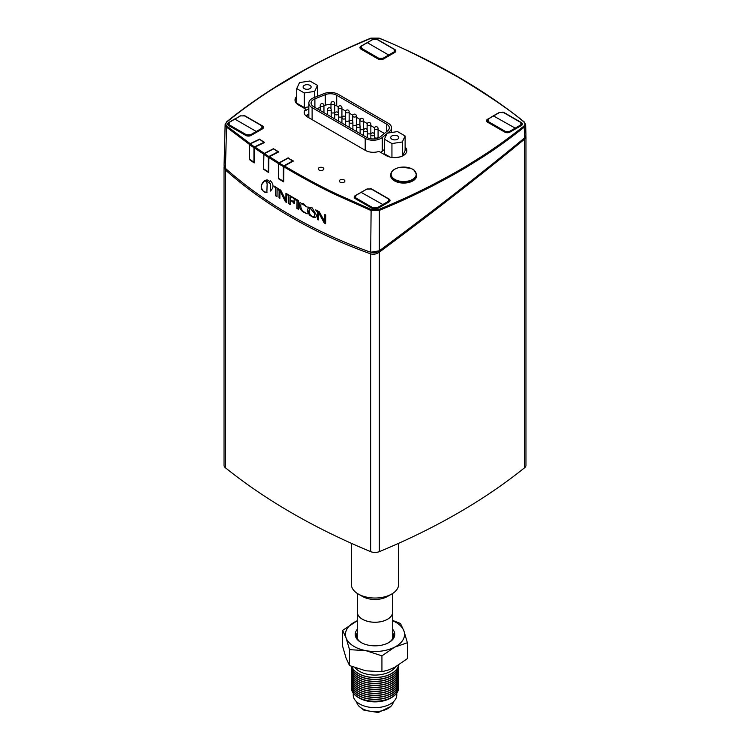 <?xml version="1.0" encoding="UTF-8"?>
<svg xmlns="http://www.w3.org/2000/svg" width="750" height="750" viewBox="0 0 750 750"><rect width="100%" height="100%" fill="white"/><g stroke="black" fill="none" stroke-linecap="round" stroke-linejoin="round"><path stroke-width="1.12" d="M391.706 697.463L390.506 698.166A21.928 12.656 180 0 1 359.494 698.166L358.294 697.463A23.634 13.641 0 0 0 391.706 697.463A23.634 13.641 0 0 0 398.634 687.816A23.634 13.641 0 0 0 398.634 687.722M398.578 676.772A23.634 13.641 180 0 1 398.634 677.672A23.634 13.641 180 0 1 377.409 691.238A23.634 13.641 180 0 1 351.863 680.438A23.634 13.641 180 0 1 351.366 677.672A23.634 13.641 180 0 1 351.422 676.772M398.634 677.766A23.634 13.641 180 0 1 398.634 677.859A23.634 13.641 180 0 1 377.409 691.434A23.634 13.641 180 0 1 351.863 680.625A23.634 13.641 180 0 1 351.366 677.859A23.634 13.641 180 0 1 351.366 677.766M371.709 691.369A21.928 12.656 0 0 0 378.291 691.369M351.422 678.759A23.634 13.641 0 0 0 351.366 679.659A23.634 13.641 0 0 0 375 693.3A23.634 13.641 0 0 0 398.634 679.659A23.634 13.641 0 0 0 398.578 678.759M398.634 675.769A23.634 13.641 180 0 1 398.634 675.872A23.634 13.641 180 0 1 377.409 689.438A23.634 13.641 180 0 1 351.863 678.638A23.634 13.641 180 0 1 351.366 675.872A23.634 13.641 180 0 1 351.366 675.769M378.291 689.381A21.928 12.656 180 0 1 371.709 689.381M351.366 679.753A23.634 13.641 0 0 0 351.366 679.856A23.634 13.641 0 0 0 375 693.497A23.634 13.641 0 0 0 398.634 679.856A23.634 13.641 0 0 0 398.634 679.753M398.578 674.775A23.634 13.641 180 0 1 398.634 675.675A23.634 13.641 180 0 1 377.409 689.25A23.634 13.641 180 0 1 351.863 678.45A23.634 13.641 180 0 1 351.366 675.675A23.634 13.641 180 0 1 351.422 674.775M371.709 693.366A21.928 12.656 0 0 0 378.291 693.366M351.422 680.756A23.634 13.641 0 0 0 351.366 681.656A23.634 13.641 0 0 0 375 695.297A23.634 13.641 0 0 0 398.634 681.656A23.634 13.641 0 0 0 398.578 680.756M398.634 673.781A23.634 13.641 180 0 1 398.634 673.875A23.634 13.641 180 0 1 377.409 687.45A23.634 13.641 180 0 1 351.863 676.641A23.634 13.641 180 0 1 351.366 673.875A23.634 13.641 180 0 1 351.366 673.781M378.291 687.384A21.928 12.656 180 0 1 371.709 687.384M351.366 681.75A23.634 13.641 0 0 0 351.366 681.844A23.634 13.641 0 0 0 375 695.484A23.634 13.641 0 0 0 398.634 681.844A23.634 13.641 0 0 0 398.634 681.75M398.578 672.788A23.634 13.641 180 0 1 398.634 673.688A23.634 13.641 180 0 1 377.409 687.253A23.634 13.641 180 0 1 351.863 676.453A23.634 13.641 180 0 1 351.366 673.688A23.634 13.641 180 0 1 351.422 672.788M371.709 695.353A21.928 12.656 0 0 0 378.291 695.353M351.422 682.744A23.634 13.641 0 0 0 351.366 683.644A23.634 13.641 0 0 0 375 697.284A23.634 13.641 0 0 0 398.634 683.644A23.634 13.641 0 0 0 398.578 682.744M398.634 671.784A23.634 13.641 180 0 1 398.634 671.887A23.634 13.641 180 0 1 377.409 685.453A23.634 13.641 180 0 1 351.863 674.653A23.634 13.641 180 0 1 351.366 671.887A23.634 13.641 180 0 1 351.366 671.784M378.291 685.397A21.928 12.656 180 0 1 371.709 685.397M351.366 683.738A23.634 13.641 0 0 0 351.366 683.831A23.634 13.641 0 0 0 375 697.481A23.634 13.641 0 0 0 398.634 683.831A23.634 13.641 0 0 0 398.634 683.738M398.578 670.791A23.634 13.641 180 0 1 398.634 671.691A23.634 13.641 180 0 1 377.409 685.266A23.634 13.641 180 0 1 351.863 674.466A23.634 13.641 180 0 1 351.366 671.691A23.634 13.641 180 0 1 351.422 670.791M371.709 697.35A21.928 12.656 0 0 0 378.291 697.35M351.422 684.741A23.634 13.641 0 0 0 351.366 685.641A23.634 13.641 0 0 0 375 699.281A23.634 13.641 0 0 0 398.634 685.641A23.634 13.641 0 0 0 398.578 684.741M398.634 669.797A23.634 13.641 180 0 1 398.634 669.891A23.634 13.641 180 0 1 377.409 683.466A23.634 13.641 180 0 1 351.863 672.666A23.634 13.641 180 0 1 351.366 669.891A23.634 13.641 180 0 1 351.366 669.797M378.291 683.4A21.928 12.656 180 0 1 371.709 683.4M351.366 685.734A23.634 13.641 0 0 0 351.366 685.828A23.634 13.641 0 0 0 375 699.469A23.634 13.641 0 0 0 398.634 685.828A23.634 13.641 0 0 0 398.634 685.734M398.578 668.803A23.634 13.641 180 0 1 398.634 669.703A23.634 13.641 180 0 1 377.409 683.269A23.634 13.641 180 0 1 351.863 672.469A23.634 13.641 180 0 1 351.366 669.703A23.634 13.641 180 0 1 351.422 668.803M378.291 699.338A21.928 12.656 180 0 1 371.709 699.338M398.634 667.8A23.634 13.641 180 0 1 398.634 667.903A23.634 13.641 180 0 1 377.409 681.469A23.634 13.641 180 0 1 351.863 670.669A23.634 13.641 180 0 1 351.366 667.903A23.634 13.641 180 0 1 351.366 667.8M378.291 681.413A21.928 12.656 180 0 1 371.709 681.413M351.422 686.728A23.634 13.641 0 0 0 351.366 687.628A23.634 13.641 0 0 0 351.863 690.403A23.634 13.641 0 0 0 377.409 701.203A23.634 13.641 0 0 0 398.634 687.628A23.634 13.641 0 0 0 398.578 686.728M398.578 666.806A23.634 13.641 180 0 1 398.634 667.706A23.634 13.641 180 0 1 377.409 681.281A23.634 13.641 180 0 1 351.863 670.481A23.634 13.641 180 0 1 351.366 667.706A23.634 13.641 180 0 1 351.422 666.806M351.366 687.722A23.634 13.641 0 0 0 351.366 687.816A23.634 13.641 0 0 0 351.863 690.591A23.634 13.641 0 0 0 358.294 697.463M398.634 665.812A23.634 13.641 180 0 1 398.634 665.906A23.634 13.641 180 0 1 377.409 679.481A23.634 13.641 180 0 1 351.863 668.681A23.634 13.641 180 0 1 351.384 666.347M378.291 679.416A21.928 12.656 180 0 1 371.709 679.416M398.606 665.091A23.634 13.641 180 0 1 398.634 665.719A23.634 13.641 180 0 1 377.409 679.284A23.634 13.641 180 0 1 351.863 668.484A23.634 13.641 180 0 1 351.394 666.356M371.709 677.428A21.928 12.656 0 0 0 378.291 677.428M398.541 665.128A23.634 13.641 180 0 1 376.359 677.531A23.634 13.641 180 0 1 351.863 666.684A23.634 13.641 180 0 1 351.806 666.525M357.281 632.597A18.431 10.641 0 0 0 356.569 635.522A18.431 10.641 0 0 0 356.953 637.678A18.431 10.641 0 0 0 361.509 642.769M388.491 642.769A18.431 10.641 0 0 0 393.431 635.522A18.431 10.641 0 0 0 392.719 632.597M392.719 629.334A19.781 11.419 180 0 1 388.988 642.488A19.781 11.419 180 0 1 361.012 642.488A19.781 11.419 180 0 1 355.622 636.731A19.781 11.419 180 0 1 357.281 629.334M349.537 649.669L349.537 665.559L365.728 670.8L381.928 671.737L381.928 655.847L365.728 650.606L349.537 649.669L346.078 637.875L342.619 630.394L357.281 620.747A29.541 17.053 0 0 0 355.341 621.684A29.541 17.053 0 0 0 346.078 637.875A29.541 17.053 0 0 0 365.728 650.606A29.541 17.053 0 0 0 394.659 647.147A29.541 17.053 0 0 0 403.922 630.956A29.541 17.053 0 0 0 392.719 620.775M381.928 655.847L394.659 647.147L407.381 642.75L403.922 630.956L400.463 623.466L392.719 620.456M351.863 666.572A23.634 13.641 180 0 1 351.853 666.544A23.634 13.641 180 0 0 376.247 677.428A23.634 13.641 180 0 0 398.512 665.147M355.2 667.847A21.928 12.656 0 0 0 375.891 675.056A21.928 12.656 0 0 0 395.494 666.9M381.928 671.737L388.734 669.9L394.659 667.341L407.381 658.631L407.381 642.75M342.619 630.394L342.619 646.275L346.078 658.078L349.537 665.559M357.328 611.297A17.719 10.228 0 0 0 357.281 612.038A17.719 10.228 0 0 0 378.6 622.059A17.719 10.228 0 0 0 392.719 612.038A17.719 10.228 0 0 0 392.672 611.297M357.328 593.438L357.328 612.038A17.672 10.209 0 0 0 375 622.238A17.672 10.209 0 0 0 392.672 612.038L392.672 593.438M396.769 693.122L396.769 695.081A21.769 12.572 180 0 1 375 707.644A21.769 12.572 180 0 1 353.231 695.081L353.231 693.122M393.366 701.822A18.431 10.641 180 0 1 378.741 711.366A18.431 10.641 180 0 1 356.634 701.822M351.366 543.319L351.366 584.391A23.634 13.641 0 0 0 358.294 594.038L362.503 596.466A17.672 10.209 0 0 0 387.497 596.466L391.706 594.038A23.634 13.641 0 0 0 398.634 584.391L398.634 543.319M358.294 594.038A23.634 13.641 0 0 0 391.706 594.038M309.947 85.35A4.013 2.316 180 0 1 311.119 86.981A4.013 2.316 180 0 1 307.106 89.297A4.013 2.316 180 0 1 303.094 86.981A4.013 2.316 180 0 1 305.578 84.844A4.013 2.316 180 0 1 309.947 85.35M304.322 92.972L296.728 88.584L299.522 82.594L309.9 81L317.494 85.388L314.7 91.378L304.322 92.972L304.322 107.559L296.728 103.172L296.728 88.584M317.494 96.234L317.494 85.388M314.7 97.369L314.7 91.378M308.85 106.866L304.322 107.559M386.925 133.659L382.247 137.503A11.166 6.45 180 0 1 365.203 138.356L312.113 107.634A11.166 6.45 180 0 1 308.85 103.087A11.166 6.45 180 0 1 313.622 97.8L323.991 93.619A11.166 6.45 180 0 1 338.287 94.35L388.284 123.272A11.166 6.45 180 0 1 391.547 127.819A11.166 6.45 180 0 1 389.522 131.522L387.581 133.116M380.419 136.762A8.934 5.156 180 0 1 366.788 137.447L313.688 106.725A8.934 5.156 180 0 1 311.081 103.087A8.934 5.156 180 0 1 314.897 98.859L325.275 94.669A8.934 5.156 180 0 1 336.713 95.259L386.7 124.181A8.934 5.156 180 0 1 389.316 127.819A8.934 5.156 180 0 1 387.694 130.781L380.419 136.762M384.403 133.491L378.075 129.825M374.513 127.763L370.847 125.634M367.284 123.581L363.619 121.453M360.056 119.4L356.381 117.272M352.828 115.219L349.153 113.091M345.6 111.037L341.925 108.909M338.372 106.847L336.713 105.891A8.934 5.156 -0 0 0 334.697 105.019M330.975 104.391A8.934 5.156 -0 0 0 325.275 105.309L323.953 105.834M320.241 107.334L316.997 108.647M374.353 133.828L374.353 128.522A1.856 1.078 -0 0 0 375.497 129.516A1.856 1.078 -0 0 0 377.531 129.281A1.856 1.078 -0 0 0 378.075 128.522L378.075 137.034A1.856 1.078 180 0 1 376.669 138.075A1.856 1.078 180 0 1 374.578 137.541M359.897 125.466L359.897 120.159A1.856 1.078 -0 0 0 361.041 121.153A1.856 1.078 -0 0 0 363.066 120.919A1.856 1.078 -0 0 0 363.619 120.159L363.619 128.672A1.856 1.078 180 0 1 362.213 129.713A1.856 1.078 180 0 1 360.113 129.178M345.431 117.103L345.431 111.797A1.856 1.078 -0 0 0 346.584 112.791A1.856 1.078 -0 0 0 348.609 112.556A1.856 1.078 -0 0 0 349.153 111.797L349.153 120.3A1.856 1.078 180 0 1 347.756 121.341A1.856 1.078 180 0 1 345.656 120.816M338.203 112.922L338.203 107.616A1.856 1.078 -0 0 0 339.356 108.609A1.856 1.078 -0 0 0 341.381 108.375A1.856 1.078 -0 0 0 341.925 107.616L341.925 116.119A1.856 1.078 180 0 1 340.519 117.159A1.856 1.078 180 0 1 338.428 116.634M352.669 121.266L352.669 115.978A1.856 1.078 -0 0 0 353.812 116.972A1.856 1.078 -0 0 0 355.837 116.737A1.856 1.078 -0 0 0 356.381 115.978L356.381 124.491A1.856 1.078 180 0 1 354.984 125.522A1.856 1.078 180 0 1 352.894 125.006M367.125 129.628L367.125 124.341A1.856 1.078 -0 0 0 368.269 125.334A1.856 1.078 -0 0 0 370.294 125.1A1.856 1.078 -0 0 0 370.847 124.341L370.847 132.853A1.856 1.078 180 0 1 369.45 133.894A1.856 1.078 180 0 1 367.35 133.369M330.975 108.75L330.975 103.434A1.856 1.078 -0 0 0 332.128 104.428A1.856 1.078 -0 0 0 334.153 104.194A1.856 1.078 -0 0 0 334.697 103.434L334.697 111.938A1.856 1.078 180 0 1 333.291 112.978A1.856 1.078 180 0 1 331.191 112.444M296.728 96.469A12.094 6.984 -0 0 0 295.012 100.05A12.094 6.984 -0 0 0 298.556 104.991L305.784 109.162A11.166 6.45 -0 0 0 304.237 112.35A11.166 6.45 -0 0 0 307.5 116.991L365.4 150.412A11.166 6.45 -0 0 0 378.956 151.406L386.184 155.578A12.094 6.984 -0 0 0 399.366 157.088A12.094 6.984 -0 0 0 406.828 150.638A12.094 6.984 -0 0 0 405.113 147.056M406.762 151.397A12.094 6.984 -0 0 0 405.113 148.575M380.522 152.306A11.194 6.469 -0 0 0 382.462 151.078L384.356 149.522M390.122 157.097L384.356 153.759L384.356 139.172L387.15 133.181L397.528 131.588L405.113 135.975L402.328 141.966L391.941 143.569L384.356 139.172M405.113 135.975L405.113 150.562L402.609 155.944M400.144 156.881L395.428 157.613M296.728 97.987A12.094 6.984 -0 0 0 295.087 100.809M308.85 108.712A11.194 6.469 -0 0 0 305.756 110.663L305.784 109.162M392.119 132.422A11.166 6.45 -0 0 0 392.025 132.366L391.547 132.084M344.081 182.166A2.794 1.613 -0 0 0 344.897 181.022A2.794 1.613 -0 0 0 342.103 179.419A2.794 1.613 -0 0 0 339.319 181.022A2.794 1.613 -0 0 0 341.044 182.513A2.794 1.613 -0 0 0 344.081 182.166M323.034 170.016A2.794 1.613 -0 0 0 323.85 168.872A2.794 1.613 -0 0 0 321.056 167.259A2.794 1.613 -0 0 0 318.263 168.872A2.794 1.613 -0 0 0 319.988 170.363A2.794 1.613 -0 0 0 323.034 170.016M270.469 180.722L269.897 181.416M267.169 179.878L269.831 181.453L270.375 180.666C273.872 184.294 273.881 187.753 270.403 191.072L270.516 183.797A636.225 367.322 180 0 1 265.162 180.338L267.169 179.878M270.516 183.797L270.544 190.959M265.312 180.272A636.038 367.219 -0 0 0 270.647 183.722M264.966 180.412C257.072 186.291 264.506 194.194 267.009 192.356M266.878 192.431C260.241 191.316 261.141 186.581 261.422 185.053L264.834 180.488C266.653 181.669 267.403 183.375 267.075 185.606L266.878 192.431M317.353 219.497L317.456 212.325L315.731 209.887A636.262 367.341 -0 0 0 319.237 211.706A1476.572 1202.625 67 0 0 324.731 221.606L324.834 214.547L325.763 215.016L325.631 223.706L324.281 223.031A1485.525 1209.703 -112.8 0 1 318.384 212.334L318.263 219.966L317.353 219.497L318.272 219.825M318.384 212.334L318.516 212.259A1485.094 1209.347 67.2 0 0 324.413 222.956L325.631 223.566M324.731 221.606L324.966 214.612M315.731 210.113L317.587 212.25L317.484 219.422M314.85 213.816L310.031 208.022L309.188 210.816L309.881 214.359L311.962 216.309L314.025 216.6L314.981 213.741L314.062 216.572M310.097 207.984L314.981 213.741M304.856 212.4L307.134 213.863L303.909 212.325C301.031 210.75 299.409 208.294 299.053 204.956L300 202.537L307.228 207.141A636.666 367.575 180 0 1 305.55 206.231L303.516 203.794L302.306 203.362L301.116 203.887L300.712 205.547C300.891 208.894 302.269 211.181 304.856 212.4M301.584 203.475L303.647 203.719L305.681 206.156A636.478 367.472 -0 0 0 307.209 206.981M300.066 202.5L299.184 204.881C299.391 208.022 301.012 210.478 304.041 212.25L307.266 213.787M296.916 208.434L297.028 201.094L295.369 198.787A636.666 367.575 -0 0 0 298.509 200.569L298.387 209.259A636.863 367.688 180 0 1 296.916 208.434L297.047 208.359A636.675 367.584 -0 0 0 298.387 209.109M295.369 199.003L297.159 201.019L297.047 208.359M288.712 203.709L288.825 196.369L287.184 194.034A636.591 367.528 -0 0 0 295.012 198.581L295.078 200.203L293.034 197.953A636.553 367.509 180 0 1 291.291 196.95L290.269 197.213L290.231 199.753A636.647 367.566 -0 0 0 292.331 200.981L294.366 201.066L294.328 203.747L292.331 201.487A636.666 367.575 180 0 1 290.222 200.259L290.156 204.553A636.816 367.659 180 0 1 288.712 203.709L288.844 203.634A636.628 367.556 -0 0 0 290.156 204.403M290.222 200.259L290.353 200.184A636.478 367.462 -0 0 0 292.462 201.412L294.328 203.597M294.084 200.906L293.7 201.375L293.981 200.85M290.475 196.603L290.269 197.213M290.4 197.137L291.422 196.875A636.366 367.406 0 0 0 293.166 197.878L295.069 200.053M287.175 194.25L288.956 196.294L288.844 203.634M279.019 197.897L279.131 190.725L277.566 188.231A636.638 367.556 -0 0 0 280.8 190.209A1491.666 1214.644 67.3 0 0 285.844 200.4L285.947 193.303L286.8 193.809L286.678 202.509L285.431 201.769A1480.837 1206.103 -113 0 1 279.975 190.781L279.862 198.412L279.019 197.897L279.862 198.253M279.975 190.781L280.106 190.706A1480.406 1205.756 67 0 0 285.562 201.694L286.678 202.35M285.844 200.4L286.078 193.378M277.566 188.447L279.262 190.65L279.15 197.822M275.625 195.797L275.738 188.578L274.163 186.103A636.516 367.491 -0 0 0 277.153 187.969L277.022 196.669A636.731 367.613 180 0 1 275.625 195.797L275.756 195.722A636.544 367.509 -0 0 0 277.022 196.509M274.153 186.328L275.869 188.503L275.756 195.722M308.578 207.112L307.631 209.831L311.091 216.15L315.6 217.425M307.5 209.906L308.512 207.15L312.272 207.928L316.528 215.363L315.994 217.059L313.378 217.444L309.853 215.391L307.95 212.719L307.5 209.906M225.131 124.5L224.062 165.3L225.441 168.394C265.95 204.084 314.363 232.041 370.688 252.244L379.331 250.8C435.3 209.334 483.703 171.703 524.55 137.916L525.947 135.291L525.656 124.519M292.978 161.297L288.169 158.128L279.262 163.012L278.719 163.912L278.381 178.688A636.459 367.462 -0 0 0 283.659 181.894L283.894 166.875L284.428 165.975L293.447 161.034L288.169 158.138M376.95 39.272A3.722 2.147 180 0 1 377.634 39.581L394.734 49.462A3.722 2.147 180 0 1 395.822 50.981A3.722 2.147 180 0 1 394.734 52.5L383.419 59.034A3.722 2.147 180 0 1 378.159 59.034L361.05 49.153A3.722 2.147 180 0 1 359.962 47.634A3.722 2.147 180 0 1 361.05 46.116L361.05 46.181M372.703 39.413A3.722 2.147 180 0 0 372.366 39.581L371.606 40.022M362.475 45.3L361.05 46.116M502.706 112.134A3.722 2.147 180 0 1 504.206 112.659L521.306 122.531A3.722 2.147 180 0 1 522.394 124.05A3.722 2.147 180 0 1 521.306 125.578L509.991 132.103A3.722 2.147 180 0 1 504.731 132.103L487.622 122.231A3.722 2.147 180 0 1 486.534 120.712A3.722 2.147 180 0 1 487.622 119.194L487.622 119.25M497.644 113.409L498.938 112.659A3.722 2.147 180 0 1 499.406 112.434M370.434 188.569A3.722 2.147 180 0 1 371.841 189.075L371.841 189.206M355.95 195.216L355.266 195.609A3.722 2.147 180 0 0 354.178 197.128A3.722 2.147 180 0 0 355.266 198.647L372.366 208.528A3.722 2.147 180 0 0 377.634 208.528L388.95 201.994A3.722 2.147 180 0 0 390.038 200.475A3.722 2.147 180 0 0 388.95 198.956L371.841 189.075M243.778 115.472A3.722 2.147 180 0 1 245.269 116.006L262.378 125.878A3.722 2.147 180 0 1 263.466 127.397A3.722 2.147 180 0 1 262.378 128.916L251.062 135.45A3.722 2.147 180 0 1 245.794 135.45L228.694 125.578A3.722 2.147 180 0 1 227.606 124.05A3.722 2.147 180 0 1 228.694 122.531L228.694 122.587M240.403 115.8A3.722 2.147 180 0 0 240.009 116.006L238.997 116.588M230.25 121.641L228.694 122.531M278.719 163.912L283.894 166.856C303.703 178.547 321.15 187.912 336.234 194.981L370.688 210.366L379.341 210.384L379.331 250.8M284.428 165.975C304.219 177.637 321.647 186.994 336.713 194.053L371.119 209.428L370.688 252.244M371.597 252.45C373.988 253.247 376.434 252.769 378.938 251.016M371.119 209.428L378.909 209.438L379.341 210.384C399.131 202.172 411.422 196.603 431.428 186.506C448.181 177.759 460.641 170.841 468.816 165.722C483.375 156.675 496.762 148.8 524.269 127.153L524.55 137.916M378.909 209.438C398.672 201.234 410.953 195.675 430.941 185.588C447.666 176.859 460.116 169.941 468.281 164.831C482.822 155.784 496.191 147.928 523.659 126.309A0.741 0.497 51.2 0 1 524.259 127.153L525.666 124.594L524.128 121.828A0.741 0.497 -51.2 0 1 524.269 122.147M523.659 126.309C525.328 124.809 525.328 123.3 523.659 121.8C511.406 111.084 489.637 96.244 458.363 77.278C424.416 58.462 397.931 45.441 378.909 38.222L379.341 38.4M378.909 38.222L371.091 38.231C334.322 53.775 320.353 61.659 305.587 69.534L273.909 88.228C257.109 98.888 241.509 110.081 227.109 121.791A0.741 0.497 -129.1 0 0 226.641 121.828L225.131 124.575L226.528 127.144L225.441 168.394M278.287 152.137L273.666 148.884L264.469 153.581L263.906 154.472L263.569 169.247A635.925 367.153 -0 0 0 268.65 172.556L268.884 157.537L269.447 156.656L278.766 151.894L273.684 148.894M264.169 142.697L259.744 139.359L250.266 143.869A0.741 0.469 125 0 0 249.694 144.75L249.337 159.516A635.344 366.816 -0 0 0 254.213 162.928L254.466 147.919A0.741 0.469 -55 0 1 255.038 147.047L264.647 142.472L259.772 139.378M273.684 148.584L264.366 153.347L263.803 154.228A635.147 366.694 0 0 1 254.466 147.919M250.153 143.634A0.741 0.469 125 0 0 249.581 144.506L226.528 127.144A0.741 0.497 128.7 0 1 227.137 126.291L250.153 143.634L259.772 139.059M278.381 178.688L278.616 163.659A635.925 367.144 0 0 1 268.884 157.537M263.569 169.247L263.803 154.228M249.337 159.516L249.581 144.506M288.169 157.828L279.15 162.769L278.616 163.659M489.469 118.125L487.622 119.194M249.694 159.338L254.222 162.375M263.906 169.059L268.659 172.003M278.719 178.5L283.669 181.341M397.575 135.938A4.013 2.316 180 0 1 398.747 137.578A4.013 2.316 180 0 1 394.734 139.894A4.013 2.316 180 0 1 390.722 137.578A4.013 2.316 180 0 1 393.206 135.431A4.013 2.316 180 0 1 397.575 135.938M391.941 157.434L391.941 143.569M402.328 156.075L402.328 141.966M525.881 135.919L524.569 139.144C483.009 173.475 434.597 211.144 379.341 252.15C376.528 254.137 373.631 254.7 370.659 253.856C314.325 233.7 265.922 205.744 225.431 170.006L224.109 166.069M224.034 166.922L224.034 465.281A7.444 4.294 180 0 0 225.431 467.784A632.634 365.25 180 0 0 370.659 551.634A7.444 4.294 -0 0 0 379.341 551.634A632.634 365.25 -0 0 0 524.569 467.784A7.444 4.294 -0 0 0 525.966 465.281L525.966 136.594M229.181 122.428L227.906 123.984L228.881 125.353L246.15 135.328L250.866 135.319L256.594 132.009L256.284 131.466L234.806 119.072L240.534 115.875L244.622 115.903L261.891 125.878L261.909 128.212L250.556 134.775L246.469 134.784L229.2 124.809L229.181 122.428L240.225 116.053M262.228 129L256.594 132.253M361.594 45.975L360.319 47.531L361.303 48.9L378.572 58.875L383.287 58.866L389.016 55.556L388.697 55.013L367.228 42.619L372.956 39.422L377.044 39.45L394.312 49.425L394.322 51.759L382.969 58.322L378.881 58.331L361.613 48.356L361.594 45.975L372.638 39.6M367.828 53.053L361.303 49.284L361.613 48.356M394.641 52.556L389.016 55.8M366.909 42.797L361.369 45.956L360.319 48.553M361.05 192.319L382.838 204.534L377.109 207.834L373.022 207.844L355.753 197.878L355.734 195.497L367.097 188.944L371.175 188.972L388.444 198.938L388.463 201.281L382.838 204.534L383.156 205.078L388.781 201.825L389.738 200.475L388.669 198.919L389.738 201.309M383.156 205.331L377.428 208.631M354.459 197.953L355.509 195.478L367.097 188.944M493.434 115.912L515.222 128.128L509.494 131.428L505.406 131.438L488.137 121.472L488.119 119.091L499.472 112.538L503.559 112.566L520.828 122.531L520.847 124.875L515.222 128.128L515.531 128.672L521.166 125.419L522.122 124.069L521.053 122.513L522.122 124.866M515.531 128.906L509.803 132.206M412.547 179.409A12.534 7.237 180 0 1 391.575 176.166A12.534 7.237 180 0 1 406.922 167.306A12.534 7.237 180 0 1 412.547 179.409M416.709 174.863L416.709 175.556A13.022 7.519 180 0 1 408.666 182.503A13.022 7.519 180 0 1 394.472 180.872A13.022 7.519 180 0 1 390.656 175.556L390.656 174.863A13.022 7.519 -0 0 0 394.472 180.178A13.022 7.519 -0 0 0 412.894 180.178A13.022 7.519 -0 0 0 416.709 174.863L414.019 170.072L410.887 168.319L400.847 167.213C394.453 168.328 391.059 170.878 390.656 174.863M382.247 151.256L382.247 137.503M365.203 150.3L365.203 138.356M389.522 132.816L389.522 131.522M312.113 119.644L312.113 107.634M314.897 98.859L314.897 107.428M325.275 94.669L325.275 105.309M336.713 95.259L336.713 105.891M386.7 124.181L386.7 131.597M370.856 134.709A1.856 1.078 -0 0 0 372 135.703A1.856 1.078 -0 0 0 374.025 135.469A1.856 1.078 -0 0 0 374.578 134.709A1.856 1.856 0 0 0 372.712 132.853A1.856 1.856 0 0 0 370.856 134.709L370.856 138.797M363.628 130.528A1.856 1.078 -0 0 0 364.781 131.522A1.856 1.078 -0 0 0 366.806 131.287A1.856 1.078 -0 0 0 367.35 130.528A1.856 1.856 0 0 0 365.494 128.663A1.856 1.856 0 0 0 363.628 130.528L363.628 135.619M356.391 126.347A1.856 1.078 -0 0 0 357.544 127.341A1.856 1.078 -0 0 0 359.569 127.106A1.856 1.078 -0 0 0 360.113 126.347A1.856 1.856 0 0 0 358.256 124.491A1.856 1.856 0 0 0 356.391 126.347L356.391 131.438M349.172 122.166A1.856 1.078 -0 0 0 350.325 123.159A1.856 1.078 -0 0 0 352.35 122.925A1.856 1.078 -0 0 0 352.894 122.166A1.856 1.856 0 0 0 351.038 120.3A1.856 1.856 0 0 0 349.172 122.166L349.172 127.256M341.934 117.984A1.856 1.078 -0 0 0 343.087 118.978A1.856 1.078 -0 0 0 345.113 118.744A1.856 1.078 -0 0 0 345.656 117.984A1.856 1.856 0 0 0 343.8 116.128A1.856 1.856 0 0 0 341.934 117.984L341.934 123.066M334.706 113.803A1.856 1.078 -0 0 0 335.859 114.797A1.856 1.078 -0 0 0 337.884 114.562A1.856 1.078 -0 0 0 338.428 113.803A1.856 1.856 0 0 0 336.572 111.938A1.856 1.856 0 0 0 334.706 113.803L334.706 118.884M327.469 109.622A1.856 1.078 -0 0 0 328.622 110.616A1.856 1.078 -0 0 0 330.647 110.381A1.856 1.078 -0 0 0 331.191 109.622A1.856 1.856 0 0 0 329.334 107.766A1.856 1.856 0 0 0 327.469 109.622L327.469 114.703M320.241 105.45A1.856 1.078 -0 0 0 321.384 106.444A1.856 1.078 -0 0 0 323.409 106.209A1.856 1.078 -0 0 0 323.953 105.45A1.856 1.856 0 0 0 322.097 103.584A1.856 1.856 0 0 0 320.241 105.45L320.241 110.512M308.85 114.103A11.316 6.534 -0 0 0 305.934 115.856M523.659 121.8A0.741 0.497 -51.2 0 1 524.128 121.828C483.684 89.381 435.375 61.481 379.191 38.147L370.809 38.147C314.775 61.444 266.719 89.334 226.641 121.828M227.109 121.791C225.459 123.3 225.469 124.8 227.137 126.291M255.038 147.047A634.444 366.291 -0 0 0 264.366 153.347M269.447 156.656A635.175 366.713 -0 0 0 279.15 162.769M249.694 144.75L253.95 147.731L253.95 162.319M264 142.341L254.531 146.859A0.741 0.469 125 0 0 253.95 147.731L254.466 147.891M254.822 147.188L250.266 143.869M263.906 154.472L268.35 157.369L268.35 171.956M278.1 151.781L268.903 156.478L268.35 157.369L268.884 157.519M269.222 156.825L264.469 153.581M292.781 160.931L283.866 165.816L283.331 166.716L283.331 181.303M284.203 166.163L279.262 163.012M524.569 467.784L524.569 139.144M379.341 551.634L379.341 252.15M370.659 551.634L370.659 253.856M225.431 467.784L225.431 170.006M227.906 124.903L228.956 122.409L234.581 119.044M228.881 125.681L229.2 124.809M246.469 134.784L246.15 135.628M250.866 135.553L250.556 134.775M261.909 128.212L262.228 128.766L263.184 127.406L261.891 125.878M378.881 58.331L378.572 59.241M383.287 59.109L382.969 58.322M394.322 51.759L394.641 52.312L395.606 50.953L394.312 49.425M355.444 198.75L372.712 208.697M388.463 201.281L388.781 202.088M373.022 207.844L372.712 208.397L377.428 208.387L377.109 207.834M355.734 195.497L354.459 197.062L355.444 198.422L355.753 197.878M366.778 189.122L371.175 188.972M388.444 198.938L371.494 189.15M487.819 122.344L505.087 132.291M520.847 124.875L521.166 125.653M505.406 131.438L505.087 131.991L509.803 131.981L509.494 131.428M486.844 121.566L487.894 119.072L486.844 120.656L487.819 122.016L488.137 121.472M493.519 115.706L488.119 119.091M520.828 122.531L503.559 112.566M503.869 112.744L499.256 112.509L493.528 115.706M357.281 612.038L357.281 638.447M392.719 612.038L392.719 638.447M359.278 706.5L364.003 710.25L378.3 712.5L390.722 706.5M391.547 132.506L391.547 127.819M374.578 138.891L374.578 134.709M367.35 137.747L367.35 130.528M360.113 133.584L360.113 126.347M352.894 129.412L352.894 122.166M345.656 125.222L345.656 117.984M338.428 121.041L338.428 113.803M331.191 116.85L331.191 109.622M323.953 112.669L323.953 105.45M378.075 128.522A1.856 1.856 0 0 0 376.209 126.666A1.856 1.856 0 0 0 374.353 128.522M370.847 124.341A1.856 1.856 0 0 0 368.981 122.484A1.856 1.856 0 0 0 367.125 124.341M363.619 120.159A1.856 1.856 0 0 0 361.753 118.303A1.856 1.856 0 0 0 359.897 120.159M356.381 115.978A1.856 1.856 0 0 0 354.525 114.122A1.856 1.856 0 0 0 352.669 115.978M349.153 111.797A1.856 1.856 0 0 0 347.297 109.931A1.856 1.856 0 0 0 345.431 111.797M341.925 107.616A1.856 1.856 0 0 0 340.069 105.75A1.856 1.856 0 0 0 338.203 107.616M334.697 103.434A1.856 1.856 0 0 0 332.841 101.569A1.856 1.856 0 0 0 330.975 103.434M308.85 117.769L308.85 103.087M308.85 114.375L306.047 115.959M372.338 252.666L371.663 252.525M263.184 128.212L262.116 125.859L244.847 115.884L240.319 115.856M395.606 51.712L395.606 50.962M395.597 50.953L394.528 49.406L377.259 39.431L372.731 39.403"/></g></svg>
